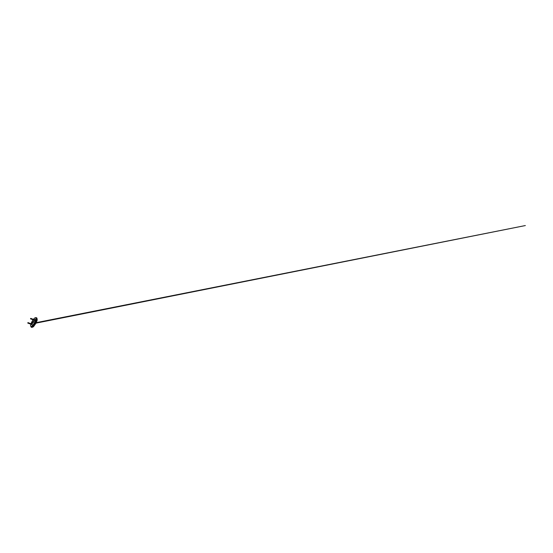 <?xml version="1.0" encoding="UTF-8"?>
<svg xmlns="http://www.w3.org/2000/svg" width="553" height="553" viewBox="0 0 553 553"><rect width="100%" height="100%" fill="white"/><g stroke="black" fill="none" stroke-linecap="round" stroke-linejoin="round"><path stroke-width="0.83" d="M31.003 323.643L30.47 323.913L31.003 323.643L30.989 324.169L33.042 322.185L33.028 322.8L33.463 322.199L33.049 322.019L30.996 323.664L31.245 324.023L30.85 324.203L31.003 323.643L33.546 321.59M33.408 322.178L31.245 324.023L30.996 323.664M33.947 321.3L33.477 322.205M33.429 321.687L33.36 322.164L33.788 321.798L33.27 321.95M30.491 318.811L33.456 319.938L30.491 318.811L30.726 318.369M27.754 323.056L27.996 322.613L27.754 323.056L27.996 322.613L27.754 323.056L30.719 324.176L27.754 323.056L27.996 322.613M30.961 323.733L30.719 324.176L30.961 323.733M30.927 323.954L33.118 322.323L30.85 324.113L30.526 325.945L31.473 327.086L33.221 325.669L35.088 322.876L34.535 322.593C33.851 323.906 32.413 325.931 31.431 326.346C30.436 326.809 30.477 325.399 30.871 324.21L31.072 323.616C31.763 321.417 34.355 317.809 35.219 317.823C35.751 317.643 35.966 318.051 35.869 319.04L34.535 322.593L35.088 322.876L33.221 325.669L31.065 327.058L31.984 327.369L33.733 325.952L35.592 323.159L35.088 322.876L35.89 323.346L35.592 323.159L35.89 323.346L35.592 323.159L32.523 327.106L31.569 327.341L33.539 326.629L35.904 323.346L37.238 319.966L36.802 317.913L36.83 320.277L35.592 323.159L37.113 318.777L36.298 317.636L36.325 319.993L35.088 322.876L36.602 318.493L36.298 317.636L35.053 317.775L33.857 318.839L31.058 323.581L30.429 323.719L31.03 324.03M32.136 324.196L31.901 324.646L32.143 324.196M32.06 326.927C32.247 327.376 32.751 327.245 33.581 326.533L35.89 323.346L37.003 320.733L37.113 318.701M33.636 321.238L34.072 320.74L33.629 321.231M34.362 320.443L34.908 319.537L34.576 319.413L34.086 320.339L34.908 319.537L34.355 320.436M32.537 323.201L32.178 323.851L32.53 323.194M32.06 324.037L31.943 324.811L32.06 324.037M30.47 323.913L30.961 323.961M31.493 323.436L31.279 323.989M31.701 324.715L32.226 324.065M30.871 324.21C30.477 325.399 30.436 326.809 31.431 326.346C32.413 325.931 33.851 323.906 34.535 322.593L35.869 319.04C35.966 318.051 35.751 317.643 35.219 317.823C34.355 317.809 31.763 321.417 31.072 323.616M32.233 324.065L31.735 324.729M32.924 322.136L33.512 321.625M30.519 318.825L33.484 319.952M30.698 318.355L33.664 319.475M27.788 323.07L30.754 324.189M27.961 322.599L30.933 323.719L30.671 324.162M34.742 322.696L34.804 322.06M36.263 322.655L525.35 225.555L36.021 323.132M30.733 324.182L30.968 323.692"/></g></svg>
